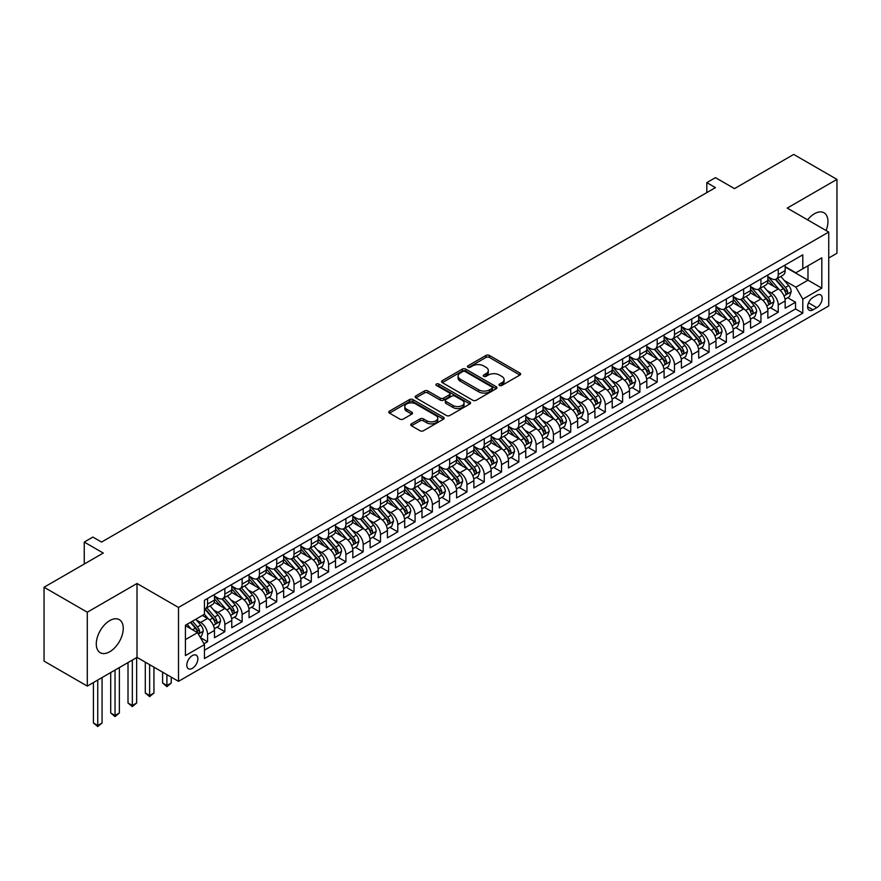 <?xml version="1.0" encoding="UTF-8"?>
<svg xmlns="http://www.w3.org/2000/svg" width="881" height="881" viewBox="0 0 881 881"><rect width="100%" height="100%" fill="white"/><g stroke="black" fill="none" stroke-linecap="round" stroke-linejoin="round"><path stroke-width="1.32" d="M499.516 385.438A1.685 0.969 0 0 0 501.895 385.438L519.933 375.031A2.401 1.388 0 0 0 520.638 374.051A2.401 1.388 0 0 0 519.933 373.07L489.373 355.428A2.401 1.388 0 0 0 485.982 355.428L467.943 365.835A1.685 0.969 0 0 0 467.459 366.529A1.685 0.969 0 0 0 467.943 367.212A1.685 0.969 0 0 0 470.322 367.212L472.656 365.868A7.687 4.438 0 0 1 483.526 365.868L486.07 367.333A7.687 4.438 0 0 1 488.316 370.472A7.687 4.438 0 0 1 486.07 373.61L483.735 374.954A1.685 0.969 0 0 0 483.24 375.636A1.685 0.969 0 0 0 483.735 376.33A1.685 0.969 0 0 0 486.114 376.33L488.448 374.976A7.687 4.438 0 0 1 499.307 374.976L501.851 376.451A7.687 4.438 0 0 1 504.108 379.579A7.687 4.438 0 0 1 501.851 382.717L499.516 384.072A1.685 0.969 0 0 0 499.031 384.755A1.685 0.969 0 0 0 499.516 385.438L499.516 384.072M109.762 651.742A19.074 11.013 120 0 0 122.228 634.926A19.074 11.013 120 0 0 119.298 619.64A19.074 11.013 120 0 0 109.762 620.587A19.074 11.013 120 0 0 97.306 637.404A19.074 11.013 120 0 0 100.225 652.689A19.074 11.013 120 0 0 109.762 651.742M826.081 230.525A19.074 11.013 120 0 0 824.01 212.784A19.074 11.013 120 0 0 814.473 213.731A19.074 11.013 120 0 0 807.613 219.854M192.344 668.36A7.83 4.515 120 0 0 197.454 661.466A7.83 4.515 120 0 0 196.254 655.2A7.83 4.515 120 0 0 192.344 655.585A7.83 4.515 120 0 0 187.224 662.479A7.83 4.515 120 0 0 188.424 668.756A7.83 4.515 120 0 0 192.344 668.36M411.46 423.827A2.401 1.388 0 0 0 410.755 424.807A2.401 1.388 0 0 0 411.46 425.787L420.039 430.743A2.401 1.388 0 0 0 423.431 430.743L443.462 419.18A2.401 1.388 0 0 0 444.167 418.2A2.401 1.388 0 0 0 443.462 417.22L412.903 399.578A2.401 1.388 0 0 0 409.511 399.578L389.479 411.141A2.401 1.388 0 0 0 388.774 412.121A2.401 1.388 0 0 0 389.479 413.101L399.831 419.081A2.401 1.388 0 0 0 403.234 419.081L411.801 414.125A2.401 1.388 0 0 0 412.506 413.145A2.401 1.388 0 0 0 411.801 412.165L406.67 409.202A6.42 3.711 0 0 1 404.786 406.582A6.42 3.711 0 0 1 408.751 403.157A6.42 3.711 0 0 1 415.744 403.961L435.864 415.579A6.42 3.711 0 0 1 437.747 418.2A6.42 3.711 0 0 1 433.782 421.625A6.42 3.711 0 0 1 426.778 420.821L423.431 418.882A2.401 1.388 0 0 0 420.039 418.882L411.46 423.827L411.46 425.787L420.039 420.876L420.039 418.882M828.735 258.012L836.95 253.265L836.95 179.383L793.715 154.428L734.49 188.622L715.46 177.643L706.815 182.631L715.46 187.62L101.546 542.068L92.901 537.069L84.257 542.068L84.257 564.027M87.285 612.207L87.285 686.09L137.007 657.38L137.007 583.497L87.285 612.207L44.05 587.242L103.275 553.048L84.257 542.068M137.007 583.497L178.502 607.461L828.735 232.055L828.735 305.938L178.502 681.343L178.502 607.461M836.95 179.383L787.229 208.092L828.735 232.055M472.822 400.26A2.401 1.388 0 0 0 476.225 400.26L496.256 388.697A2.401 1.388 0 0 0 496.95 387.717A2.401 1.388 0 0 0 496.256 386.737L465.697 369.095A2.401 1.388 0 0 0 462.305 369.095L442.273 380.658A2.401 1.388 0 0 0 441.568 381.638A2.401 1.388 0 0 0 442.273 382.618L472.822 400.26M437.086 385.801A1.685 0.969 0 0 1 438.793 386.043L469.826 403.961L449.828 415.502A2.401 1.388 0 0 1 446.436 415.502L415.876 397.86L424.444 392.948L424.444 390.955L415.876 395.899A2.401 1.388 0 0 0 415.171 396.879A2.401 1.388 0 0 0 415.876 397.86L415.876 395.899M424.444 392.948A2.401 1.388 0 0 1 427.847 392.948L427.847 390.955A2.401 1.388 0 0 0 424.444 390.955M427.847 390.955L440.236 398.102A2.401 1.388 0 0 0 443.628 398.102L449.321 394.82A2.401 1.388 0 0 0 450.015 393.84A2.401 1.388 0 0 0 449.321 392.86L436.414 385.415A1.685 0.969 0 0 1 435.919 384.733A1.685 0.969 0 0 1 436.965 383.83A1.685 0.969 0 0 1 438.793 384.039L469.859 401.978A2.401 1.388 0 0 1 470.564 402.958A2.401 1.388 0 0 1 469.859 403.939L469.859 401.978M87.285 686.09L44.05 661.124L44.05 587.242M203.974 643.78L207.564 641.709L200.383 637.558M196.298 619.927L200.637 622.438A9.779 5.649 60 0 1 207.564 634.419L214.479 630.422L214.479 637.712L224.853 631.721L216.979 627.184M213.587 609.949L217.937 612.449A9.779 5.649 60 0 1 224.853 624.431L231.769 620.444L231.769 627.724L242.143 621.733L234.28 617.196M230.888 599.961L235.227 602.472A9.779 5.649 60 0 1 242.143 614.453L249.059 610.456L249.059 617.746L259.443 611.755L251.57 607.207M248.178 589.973L252.517 592.484A9.779 5.649 60 0 1 259.443 604.465L266.359 600.468L266.359 607.758L276.733 601.767L268.859 597.23M265.467 579.995L269.817 582.495A9.779 5.649 60 0 1 276.733 594.477L283.649 590.49L283.649 597.781L294.023 591.79L286.16 587.242M282.768 570.007L287.107 572.518A9.779 5.649 60 0 1 294.023 584.499L300.939 580.502L300.939 587.792L311.323 581.801L303.449 577.253M300.058 560.03L304.397 562.53A9.779 5.649 60 0 1 311.323 574.511L318.239 570.514L318.239 577.804L328.613 571.813L320.739 567.276M317.358 550.041L321.697 552.552A9.779 5.649 60 0 1 328.613 564.534L335.529 560.536L335.529 567.827L345.903 561.836L338.04 557.288M334.648 540.053L338.987 542.564A9.779 5.649 60 0 1 345.903 554.545L352.818 550.548L352.818 557.838L363.203 551.847L355.329 547.31M351.937 530.076L356.276 532.576A9.779 5.649 60 0 1 363.203 544.557L370.119 540.571L370.119 547.85L380.493 541.859L372.619 537.322M369.238 520.087L373.577 522.598A9.779 5.649 60 0 1 380.493 534.58L387.409 530.582L387.409 537.873L397.783 531.882L389.92 527.334M386.528 510.099L390.867 512.61A9.779 5.649 60 0 1 397.783 524.591L404.698 520.594L404.698 527.884L415.083 521.893L407.209 517.356M403.817 500.122L408.156 502.622A9.779 5.649 60 0 1 415.083 514.603L421.999 510.617L421.999 517.907L432.373 511.916L424.499 507.368M421.118 490.133L425.457 492.644A9.779 5.649 60 0 1 432.373 504.626L439.289 500.628L439.289 507.919L449.662 501.928L441.799 497.38M438.408 480.156L442.747 482.656A9.779 5.649 60 0 1 449.662 494.637L456.578 490.64L456.578 497.93L466.963 491.939L459.089 487.402M455.697 470.168L460.036 472.679A9.779 5.649 60 0 1 466.963 484.649L473.879 480.663L473.879 487.953L484.253 481.962L476.379 477.414M472.998 460.179L477.337 462.69A9.779 5.649 60 0 1 484.253 474.672L491.169 470.674L491.169 477.965L501.542 471.974L493.679 467.437M490.288 450.202L494.626 452.702A9.779 5.649 60 0 1 501.542 464.683L508.458 460.697L508.458 467.976L518.843 461.985L510.969 457.448M507.577 440.214L511.916 442.725A9.779 5.649 60 0 1 518.843 454.706L525.759 450.709L525.759 457.999L536.133 452.008L528.259 447.46M524.878 430.225L529.217 432.736A9.779 5.649 60 0 1 536.133 444.718L543.048 440.72L543.048 448.011L553.422 442.02L545.559 437.483M542.167 420.248L546.506 422.748A9.779 5.649 60 0 1 553.422 434.729L560.338 430.743L560.338 438.033L570.723 432.042L562.849 427.494M559.457 410.26L563.807 412.771A9.779 5.649 60 0 1 570.723 424.752L577.639 420.755L577.639 428.045L588.012 422.054L580.139 417.506M576.758 400.282L581.097 402.782A9.779 5.649 60 0 1 588.012 414.764L594.928 410.766L594.928 418.057L605.302 412.066L597.439 407.529M594.047 390.294L598.386 392.805A9.779 5.649 60 0 1 605.302 404.775L612.218 400.789L612.218 408.079L622.603 402.088L614.729 397.54M611.337 380.306L615.687 382.817A9.779 5.649 60 0 1 622.603 394.798L629.519 390.801L629.519 398.091L639.892 392.1L632.018 387.563M628.638 370.328L632.976 372.828A9.779 5.649 60 0 1 639.892 384.81L646.808 380.823L646.808 388.103L657.182 382.112L649.319 377.575M645.927 360.34L650.266 362.851A9.779 5.649 60 0 1 657.182 374.832L664.098 370.835L664.098 378.125L674.483 372.134L666.609 367.586M663.217 350.352L667.567 352.863A9.779 5.649 60 0 1 674.483 364.844L681.398 360.847L681.398 368.137L691.772 362.146L683.909 357.609M680.517 340.374L684.856 342.874A9.779 5.649 60 0 1 691.772 354.856L698.688 350.869L698.688 358.16L709.062 352.169L701.199 347.621M697.807 330.386L702.146 332.897A9.779 5.649 60 0 1 709.062 344.878L715.978 340.881L715.978 348.171L726.362 342.18L718.489 337.632M715.097 320.409L719.447 322.909A9.779 5.649 60 0 1 726.362 334.89L733.278 330.893L733.278 338.183L743.652 332.192L735.789 327.655M732.397 310.42L736.736 312.931A9.779 5.649 60 0 1 743.652 324.902L750.568 320.915L750.568 328.206L760.942 322.215L753.079 317.667M749.687 300.432L754.026 302.943A9.779 5.649 60 0 1 760.942 314.924L767.858 310.927L767.858 318.217L778.242 312.226L778.242 304.936A9.779 5.649 -120 0 0 771.327 292.955L766.977 290.455M770.368 307.689L778.242 312.226M214.479 630.422A9.779 5.649 -120 0 0 207.564 618.44L202.366 615.445M231.769 620.444A9.779 5.649 -120 0 0 224.853 608.463L214.16 602.285M249.059 610.456A9.779 5.649 -120 0 0 242.143 598.474L231.45 592.296M266.359 600.468A9.779 5.649 -120 0 0 259.443 588.486L248.739 582.319M283.649 590.49A9.779 5.649 -120 0 0 276.733 578.509L266.04 572.331M300.939 580.502A9.779 5.649 -120 0 0 294.023 568.52L283.33 562.342M318.239 570.514A9.779 5.649 -120 0 0 311.323 558.543L300.619 552.365M335.529 560.536A9.779 5.649 -120 0 0 328.613 548.555L317.92 542.377M352.818 550.548A9.779 5.649 -120 0 0 345.903 538.566L335.209 532.399M370.119 540.571A9.779 5.649 -120 0 0 363.203 528.589L352.499 522.411M387.409 530.582A9.779 5.649 -120 0 0 380.493 518.601L369.8 512.423M404.698 520.594A9.779 5.649 -120 0 0 397.783 508.612L387.089 502.445M421.999 510.617A9.779 5.649 -120 0 0 415.083 498.635L404.379 492.457M439.289 500.628A9.779 5.649 -120 0 0 432.373 488.647L421.68 482.469M456.578 490.64A9.779 5.649 -120 0 0 449.662 478.669L438.969 472.491M473.879 480.663A9.779 5.649 -120 0 0 466.963 468.681L456.259 462.503M491.169 470.674A9.779 5.649 -120 0 0 484.253 458.693L473.56 452.526M508.458 460.697A9.779 5.649 -120 0 0 501.542 448.715L490.849 442.537M525.759 450.709A9.779 5.649 -120 0 0 518.843 438.727L508.139 432.549M543.048 440.72A9.779 5.649 -120 0 0 536.133 428.739L525.439 422.572M560.338 430.743A9.779 5.649 -120 0 0 553.422 418.761L542.729 412.583M577.639 420.755A9.779 5.649 -120 0 0 570.723 408.773L560.03 402.595M594.928 410.766A9.779 5.649 -120 0 0 588.012 398.785L577.319 392.618M612.218 400.789A9.779 5.649 -120 0 0 605.302 388.807L594.609 382.629M629.519 390.801A9.779 5.649 -120 0 0 622.603 378.819L611.91 372.652M646.808 380.823A9.779 5.649 -120 0 0 639.892 368.842L629.199 362.664M664.098 370.835A9.779 5.649 -120 0 0 657.182 358.853L646.489 352.675M681.398 360.847A9.779 5.649 -120 0 0 674.483 348.865L663.789 342.698M698.688 350.869A9.779 5.649 -120 0 0 691.772 338.888L681.079 332.71M715.978 340.881A9.779 5.649 -120 0 0 709.062 328.899L698.369 322.721M733.278 330.893A9.779 5.649 -120 0 0 726.362 318.911L715.669 312.744M750.568 320.915A9.779 5.649 -120 0 0 743.652 308.934L732.959 302.756M767.858 310.927A9.779 5.649 -120 0 0 760.942 298.945L750.249 292.778M816.808 295.256L812.998 297.448A7.577 4.372 120 0 0 808.042 304.132A7.577 4.372 120 0 0 809.21 310.211A7.577 4.372 120 0 0 812.998 309.826L816.808 307.634A7.577 4.372 120 0 0 821.753 300.95A7.577 4.372 120 0 0 820.596 294.882A7.577 4.372 120 0 0 816.808 295.256M185.428 639.606L197.531 632.624L204.447 644.606L204.447 658.581L802.8 313.129L802.8 299.144L795.873 287.162L784.277 280.466M204.447 644.606L185.428 655.585L185.428 625.235L204.447 614.244L204.447 600.269L802.8 254.818L802.8 268.793L821.819 257.814L821.819 288.164L802.8 299.144M214.479 596.074L217.937 598.078A9.779 5.649 60 0 0 222.827 598.562L229.743 594.565A9.779 5.649 -120 0 0 231.769 590.083L231.769 584.499M231.769 586.096L235.227 588.09A9.779 5.649 60 0 0 240.117 588.574L247.032 584.577A9.779 5.649 -120 0 0 249.059 580.105L249.059 574.511M249.059 576.108L252.517 578.101A9.779 5.649 60 0 0 257.417 578.586L264.333 574.599A9.779 5.649 -120 0 0 266.359 570.117L266.359 564.523M266.359 566.131L269.817 568.124A9.779 5.649 60 0 0 274.707 568.608L281.623 564.611A9.779 5.649 -120 0 0 283.649 560.14L283.649 554.545M283.649 556.142L287.107 558.136A9.779 5.649 60 0 0 291.996 558.62L298.912 554.634A9.779 5.649 -120 0 0 300.939 550.151L300.939 544.557M300.939 546.154L304.397 548.158A9.779 5.649 60 0 0 309.297 548.643L316.213 544.645A9.779 5.649 -120 0 0 318.239 540.163L318.239 534.58M318.239 536.177L321.697 538.17A9.779 5.649 60 0 0 326.587 538.654L333.503 534.657A9.779 5.649 -120 0 0 335.529 530.186L335.529 524.591M335.529 526.188L338.987 528.182A9.779 5.649 60 0 0 343.876 528.666L350.792 524.68A9.779 5.649 -120 0 0 352.818 520.197L352.818 514.603M352.818 516.2L356.276 518.204A9.779 5.649 60 0 0 361.177 518.689L368.093 514.691A9.779 5.649 -120 0 0 370.119 510.209L370.119 504.626M370.119 506.223L373.577 508.216A9.779 5.649 60 0 0 378.467 508.7L385.382 504.703A9.779 5.649 -120 0 0 387.409 500.232L387.409 494.637M387.409 496.234L390.867 498.228A9.779 5.649 60 0 0 395.756 498.712L402.672 494.726A9.779 5.649 -120 0 0 404.698 490.243L404.698 484.649M404.698 486.257L408.156 488.25A9.779 5.649 60 0 0 413.057 488.735L419.973 484.737A9.779 5.649 -120 0 0 421.999 480.266L421.999 474.672M421.999 476.269L425.457 478.262A9.779 5.649 60 0 0 430.346 478.746L437.262 474.76A9.779 5.649 -120 0 0 439.289 470.278L439.289 464.683M439.289 466.28L442.747 468.285A9.779 5.649 60 0 0 447.636 468.769L454.552 464.772A9.779 5.649 -120 0 0 456.578 460.289L456.578 454.706M456.578 456.303L460.036 458.296A9.779 5.649 60 0 0 464.937 458.781L471.853 454.783A9.779 5.649 -120 0 0 473.879 450.312L473.879 444.718M473.879 446.315L477.337 448.308A9.779 5.649 60 0 0 482.226 448.792L489.142 444.806A9.779 5.649 -120 0 0 491.169 440.324L491.169 434.729M491.169 436.326L494.626 438.331A9.779 5.649 60 0 0 499.516 438.815L506.432 434.818A9.779 5.649 -120 0 0 508.458 430.335L508.458 424.752M508.458 426.349L511.916 428.342A9.779 5.649 60 0 0 516.817 428.827L523.732 424.829A9.779 5.649 -120 0 0 525.759 420.358L525.759 414.764M525.759 416.361L529.217 418.354A9.779 5.649 60 0 0 534.106 418.838L541.022 414.852A9.779 5.649 -120 0 0 543.048 410.37L543.048 404.775M543.048 406.383L546.506 408.377A9.779 5.649 60 0 0 551.396 408.861L558.312 404.864A9.779 5.649 -120 0 0 560.338 400.392L560.338 394.798M560.338 396.395L563.807 398.388A9.779 5.649 60 0 0 568.697 398.873L575.612 394.886A9.779 5.649 -120 0 0 577.639 390.404L577.639 384.81M577.639 386.407L581.097 388.411A9.779 5.649 60 0 0 585.986 388.895L592.902 384.898A9.779 5.649 -120 0 0 594.928 380.416L594.928 374.832M594.928 376.429L598.386 378.423A9.779 5.649 60 0 0 603.276 378.907L610.192 374.91A9.779 5.649 -120 0 0 612.218 370.438L612.218 364.844M612.218 366.441L615.687 368.434A9.779 5.649 60 0 0 620.576 368.919L627.492 364.932A9.779 5.649 -120 0 0 629.519 360.45L629.519 354.856M629.519 356.453L632.976 358.457A9.779 5.649 60 0 0 637.866 358.941L644.782 354.944A9.779 5.649 -120 0 0 646.808 350.462L646.808 344.878M646.808 346.475L650.266 348.469A9.779 5.649 60 0 0 655.156 348.953L662.072 344.956A9.779 5.649 -120 0 0 664.098 340.484L664.098 334.89M664.098 336.487L667.567 338.48A9.779 5.649 60 0 0 672.456 338.965L679.372 334.978A9.779 5.649 -120 0 0 681.398 330.496L681.398 324.902M681.398 326.51L684.856 328.503A9.779 5.649 60 0 0 689.746 328.987L696.662 324.99A9.779 5.649 -120 0 0 698.688 320.519L698.688 314.924M698.688 316.521L702.146 318.515A9.779 5.649 60 0 0 707.036 318.999L713.962 315.013A9.779 5.649 -120 0 0 715.978 310.53L715.978 304.936M715.978 306.533L719.447 308.537A9.779 5.649 60 0 0 724.336 309.022L731.252 305.024A9.779 5.649 -120 0 0 733.278 300.542L733.278 294.959M733.278 296.556L736.736 298.549A9.779 5.649 60 0 0 741.626 299.033L748.542 295.036A9.779 5.649 -120 0 0 750.568 290.565L750.568 284.97M750.568 286.567L754.026 288.561A9.779 5.649 60 0 0 758.915 289.045L765.842 285.059A9.779 5.649 -120 0 0 767.858 280.576L767.858 274.982M204.447 650.189L795.532 308.934L795.532 302.238L785.158 308.229L785.158 300.95A9.779 5.649 -120 0 0 778.242 288.968L767.549 282.79M767.858 276.579L771.327 278.583A9.779 5.649 -120 0 0 776.216 279.068A9.779 5.649 -120 0 0 778.242 274.586L778.242 268.991M776.216 279.068L783.132 275.07A9.779 5.649 -120 0 0 785.158 270.588L785.158 265.005M207.564 598.474L207.564 604.069A9.779 5.649 60 0 1 205.537 608.54A9.779 5.649 60 0 1 204.447 608.936M205.537 608.54L212.453 604.553A9.779 5.649 -120 0 0 214.479 600.071L214.479 594.477M224.853 588.486L224.853 594.08A9.779 5.649 60 0 1 222.827 598.562M242.143 578.509L242.143 584.092A9.779 5.649 60 0 1 240.117 588.574M259.443 568.52L259.443 574.115A9.779 5.649 60 0 1 257.417 578.586M276.733 558.532L276.733 564.126A9.779 5.649 60 0 1 274.707 568.608M294.023 548.555L294.023 554.149A9.779 5.649 60 0 1 291.996 558.62M311.323 538.566L311.323 544.161A9.779 5.649 60 0 1 309.297 548.643M328.613 528.589L328.613 534.172A9.779 5.649 60 0 1 326.587 538.654M345.903 518.601L345.903 524.195A9.779 5.649 60 0 1 343.876 528.666M363.203 508.612L363.203 514.207A9.779 5.649 60 0 1 361.177 518.689M380.493 498.635L380.493 504.218A9.779 5.649 60 0 1 378.467 508.7M397.783 488.647L397.783 494.241A9.779 5.649 60 0 1 395.756 498.712M415.083 478.658L415.083 484.253A9.779 5.649 60 0 1 413.057 488.735M432.373 468.681L432.373 474.275A9.779 5.649 60 0 1 430.346 478.746M449.662 458.693L449.662 464.287A9.779 5.649 60 0 1 447.636 468.769M466.963 448.715L466.963 454.299A9.779 5.649 60 0 1 464.937 458.781M484.253 438.727L484.253 444.321A9.779 5.649 60 0 1 482.226 448.792M501.542 428.739L501.542 434.333A9.779 5.649 60 0 1 499.516 438.815M518.843 418.761L518.843 424.345A9.779 5.649 60 0 1 516.817 428.827M536.133 408.773L536.133 414.367A9.779 5.649 60 0 1 534.106 418.838M553.422 398.785L553.422 404.379A9.779 5.649 60 0 1 551.396 408.861M570.723 388.807L570.723 394.402A9.779 5.649 60 0 1 568.697 398.873M588.012 378.819L588.012 384.413A9.779 5.649 60 0 1 585.986 388.895M605.302 368.842L605.302 374.425A9.779 5.649 60 0 1 603.276 378.907M622.603 358.853L622.603 364.448A9.779 5.649 60 0 1 620.576 368.919M639.892 348.865L639.892 354.459A9.779 5.649 60 0 1 637.866 358.941M657.182 338.888L657.182 344.471A9.779 5.649 60 0 1 655.156 348.953M674.483 328.899L674.483 334.494A9.779 5.649 60 0 1 672.456 338.965M691.772 318.911L691.772 324.505A9.779 5.649 60 0 1 689.746 328.987M709.062 308.934L709.062 314.528A9.779 5.649 60 0 1 707.036 318.999M726.362 298.945L726.362 304.54A9.779 5.649 60 0 1 724.336 309.022M743.652 288.968L743.652 294.551A9.779 5.649 60 0 1 741.626 299.033M760.942 278.98L760.942 284.574A9.779 5.649 60 0 1 758.915 289.045M760.942 314.924L760.942 322.215M743.652 324.902L743.652 332.192M726.362 334.89L726.362 342.18M709.062 344.878L709.062 352.169M691.772 354.856L691.772 362.146M674.483 364.844L674.483 372.134M657.182 374.832L657.182 382.112M639.892 384.81L639.892 392.1M622.603 394.798L622.603 402.088M605.302 404.775L605.302 412.066M588.012 414.764L588.012 422.054M570.723 424.752L570.723 432.042M553.422 434.729L553.422 442.02M536.133 444.718L536.133 452.008M518.843 454.706L518.843 461.985M501.542 464.683L501.542 471.974M484.253 474.672L484.253 481.962M466.963 484.649L466.963 491.939M449.662 494.637L449.662 501.928M432.373 504.626L432.373 511.916M415.083 514.603L415.083 521.893M397.783 524.591L397.783 531.882M380.493 534.58L380.493 541.859M363.203 544.557L363.203 551.847M345.903 554.545L345.903 561.836M328.613 564.534L328.613 571.813M311.323 574.511L311.323 581.801M294.023 584.499L294.023 591.79M276.733 594.477L276.733 601.767M259.443 604.465L259.443 611.755M242.143 614.453L242.143 621.733M224.853 624.431L224.853 631.721M207.564 634.419L207.564 641.709M197.531 632.624L185.428 625.631M795.873 287.162L807.987 280.18L807.987 265.798L821.819 257.814M785.158 266.998L821.819 288.164M785.158 266.602L795.873 272.791L802.8 268.793M137.007 657.38L178.502 681.343M706.815 182.631L706.815 192.62M787.669 297.701L795.532 302.238M795.532 308.934L802.8 313.129M500.188 385.68L501.851 384.722A7.687 4.438 0 0 0 504.108 381.583L504.108 379.579M488.316 370.472L488.316 372.465A7.687 4.438 0 0 1 486.07 375.603L484.407 376.561M519.9 375.042L489.373 357.422A2.401 1.388 0 0 0 485.982 357.422L468.615 367.443M496.223 388.719L465.697 371.099A2.401 1.388 0 0 0 462.305 371.099L442.306 382.64M492.005 388.4A1.685 0.969 0 0 0 492.501 387.717A1.685 0.969 0 0 0 492.005 387.034L465.19 371.551A1.685 0.969 0 0 0 462.811 371.551L460.356 372.971A7.687 4.438 0 0 0 458.098 376.11A7.687 4.438 0 0 0 460.356 379.237L478.68 389.82A7.687 4.438 0 0 0 489.55 389.82L492.005 388.4L492.005 390.404A1.685 0.969 0 0 0 492.501 389.71L492.501 387.717M458.098 376.11L458.098 378.103A7.687 4.438 0 0 0 460.356 381.242L460.356 379.237M492.005 390.404L489.55 391.825A7.687 4.438 0 0 1 478.68 391.825L460.356 381.242M427.847 392.948L440.236 400.106A2.401 1.388 0 0 0 443.628 400.106L449.321 396.824A2.401 1.388 0 0 0 450.015 395.844L450.015 393.84M453.098 405.535A6.42 3.711 0 0 0 460.091 406.328A6.42 3.711 0 0 0 464.056 402.903A6.42 3.711 0 0 0 462.173 400.282L455.092 396.197A2.401 1.388 0 0 0 451.689 396.197L446.006 399.478A2.401 1.388 0 0 0 445.301 400.459A2.401 1.388 0 0 0 446.006 401.439L453.098 405.535L453.098 407.529A6.42 3.711 0 0 0 460.091 408.332A6.42 3.711 0 0 0 464.056 404.908L464.056 402.903M445.301 400.459L445.301 402.452A2.401 1.388 0 0 0 446.006 403.432L446.006 401.439M453.098 407.529L446.006 403.432M437.747 418.2L437.747 420.193A6.42 3.711 0 0 1 433.782 423.618A6.42 3.711 0 0 1 426.778 422.814L423.431 420.876A2.401 1.388 0 0 0 420.039 420.876M404.786 406.582L404.786 408.586A6.42 3.711 0 0 0 406.67 411.207L406.67 409.202M411.768 414.147L406.67 411.207M443.429 419.191L412.903 401.571A2.401 1.388 0 0 0 409.511 401.571L389.512 413.123M785.015 299.232L789.475 296.655L791.204 291.655A6.486 3.744 -120 0 0 788.682 285.576L780.786 276.425M779.2 289.596L769.829 278.748A18.71 10.803 -120 0 0 767.858 276.689M774.058 286.556L768.816 280.488A15.528 8.964 -120 0 0 767.858 279.442M775.335 279.42L783.319 288.671A6.486 3.744 60 0 1 785.632 293.131C786.612 294.441 787.295 294.034 787.713 291.93A6.486 3.744 -120 0 0 785.4 287.47L777.494 278.319M775.798 279.266L784.387 289.21A3.304 1.905 60 0 1 785.224 290.499L787.713 291.93M785.632 293.131L786.105 293.902M767.714 309.22L772.185 306.632L773.914 301.643A6.486 3.744 -120 0 0 771.393 295.553L763.486 286.413M761.911 299.584L752.539 288.726A18.71 10.803 -120 0 0 750.568 286.677M756.768 296.534L751.526 290.466A15.528 8.964 -120 0 0 750.568 289.42M758.034 289.397L766.03 298.648A6.486 3.744 60 0 1 768.342 303.119C769.311 304.419 770.005 304.022 770.412 301.919A6.486 3.744 -120 0 0 768.111 297.459L760.204 288.307M758.508 289.254L767.098 299.188A3.304 1.905 60 0 1 767.924 300.487L770.412 301.919M768.342 303.119L768.816 303.89M750.425 319.197L754.896 316.62L756.625 311.632A6.486 3.744 -120 0 0 754.103 305.542L746.196 296.39M744.61 309.561L735.239 298.714A18.71 10.803 -120 0 0 733.278 296.655M739.478 306.522L734.236 300.454A15.528 8.964 -120 0 0 733.278 299.408M740.745 299.386L748.74 308.636A6.486 3.744 60 0 1 751.053 313.107C752.022 314.407 752.715 314.01 753.123 311.907A6.486 3.744 -120 0 0 750.81 307.436L742.914 298.296M741.218 299.232L749.797 309.176A3.304 1.905 60 0 1 750.634 310.464L753.123 311.907M751.053 313.107L751.515 313.867M733.135 329.186L737.595 326.609L739.324 321.609A6.486 3.744 -120 0 0 736.802 315.53L728.906 306.379M727.321 319.55L717.949 308.702A18.71 10.803 -120 0 0 715.978 306.643M722.178 316.499L716.936 310.431A15.528 8.964 -120 0 0 715.978 309.396M723.455 309.363L731.439 318.625A6.486 3.744 60 0 1 733.752 323.085C734.732 324.384 735.415 323.988 735.833 321.884A6.486 3.744 -120 0 0 733.521 317.424L725.614 308.273M723.918 309.22L732.507 319.164A3.304 1.905 60 0 1 733.344 320.453L735.833 321.884M733.752 323.085L734.225 323.856M715.835 339.174L720.306 336.586L722.035 331.597A6.486 3.744 -120 0 0 719.513 325.507L711.606 316.367M710.031 329.538L700.659 318.68A18.71 10.803 -120 0 0 698.688 316.631M704.888 326.488L699.646 320.42A15.528 8.964 -120 0 0 698.688 319.374M706.155 319.351L714.15 328.602A6.486 3.744 60 0 1 716.462 333.073C717.431 334.373 718.125 333.976 718.533 331.873A6.486 3.744 -120 0 0 716.22 327.413L708.324 318.261M706.628 319.197L715.218 329.142A3.304 1.905 60 0 1 716.044 330.441L718.533 331.873M716.462 333.073L716.936 333.844M698.545 349.151L703.016 346.574L704.745 341.575A6.486 3.744 -120 0 0 702.223 335.496L694.316 326.344M692.73 339.515L683.359 328.668A18.71 10.803 -120 0 0 681.398 326.609M687.598 336.476L682.357 330.408A15.528 8.964 -120 0 0 681.398 329.362M688.865 329.34L696.86 338.59A6.486 3.744 60 0 1 699.173 343.05C700.142 344.361 700.836 343.953 701.243 341.861A6.486 3.744 -120 0 0 698.93 337.39L691.034 328.239M689.338 329.186L697.917 339.13A3.304 1.905 60 0 1 698.754 340.418L701.243 341.861M699.173 343.05L699.635 343.821M681.255 359.14L685.715 356.552L687.444 351.563A6.486 3.744 -120 0 0 684.922 345.484L677.026 336.333M675.441 349.504L666.069 338.656A18.71 10.803 -120 0 0 664.098 336.597M670.298 346.453L665.056 340.385A15.528 8.964 -120 0 0 664.098 339.35M671.575 339.317L679.559 348.579A6.486 3.744 60 0 1 681.872 353.039C682.852 354.338 683.535 353.942 683.953 351.838A6.486 3.744 -120 0 0 681.641 347.378L673.734 338.227M672.038 339.174L680.628 349.107A3.304 1.905 60 0 1 681.465 350.407L683.953 351.838M681.872 353.039L682.346 353.81M663.955 369.117L668.426 366.54L670.155 361.551A6.486 3.744 -120 0 0 667.633 355.461L659.726 346.31M658.151 359.481L648.779 348.634A18.71 10.803 -120 0 0 646.808 346.574M653.008 356.442L647.766 350.374A15.528 8.964 -120 0 0 646.808 349.328M654.275 349.305L662.27 358.556A6.486 3.744 60 0 1 664.582 363.027C665.551 364.327 666.245 363.93 666.653 361.827A6.486 3.744 -120 0 0 664.34 357.356L656.444 348.215M654.748 349.151L663.338 359.096A3.304 1.905 60 0 1 664.164 360.384L666.653 361.827M664.582 363.027L665.056 363.787M646.665 379.105L651.136 376.528L652.865 371.529A6.486 3.744 -120 0 0 650.343 365.45L642.436 356.298M640.85 369.469L631.479 358.622A18.71 10.803 -120 0 0 629.519 356.563M635.719 366.43L630.477 360.362A15.528 8.964 -120 0 0 629.519 359.316M636.985 359.294L644.98 368.544A6.486 3.744 60 0 1 647.293 373.004C648.262 374.315 648.956 373.907 649.363 371.804A6.486 3.744 -120 0 0 647.05 367.344L639.154 358.193M637.459 359.14L646.037 369.084A3.304 1.905 60 0 1 646.874 370.372L649.363 371.804M647.293 373.004L647.755 373.775M629.375 389.094L633.835 386.506L635.564 381.517A6.486 3.744 -120 0 0 633.043 375.427L625.147 366.287M623.561 379.458L614.189 368.599A18.71 10.803 -120 0 0 612.218 366.551M618.418 376.407L613.176 370.339A15.528 8.964 -120 0 0 612.218 369.293M619.695 369.271L627.679 378.522A6.486 3.744 60 0 1 629.992 382.993C630.972 384.292 631.655 383.896 632.073 381.792A6.486 3.744 -120 0 0 629.761 377.332L621.854 368.181M620.158 369.128L628.748 379.061A3.304 1.905 60 0 1 629.585 380.361L632.073 381.792M629.992 382.993L630.466 383.764M612.075 399.071L616.546 396.494L618.275 391.505A6.486 3.744 -120 0 0 615.753 385.415L607.846 376.264M606.271 389.435L596.9 378.588A18.71 10.803 -120 0 0 594.928 376.528M601.128 386.396L595.886 380.328A15.528 8.964 -120 0 0 594.928 379.282M602.395 379.259L610.39 388.51A6.486 3.744 60 0 1 612.702 392.981C613.672 394.281 614.365 393.884 614.773 391.781A6.486 3.744 -120 0 0 612.46 387.31L604.564 378.169M602.868 379.105L611.458 389.05A3.304 1.905 60 0 1 612.284 390.338L614.773 391.781M612.702 392.981L613.176 393.741M594.785 409.059L599.256 406.482L600.985 401.483A6.486 3.744 -120 0 0 598.452 395.404L590.556 386.252M588.971 399.423L579.599 388.576A18.71 10.803 -120 0 0 577.639 386.517M583.839 396.373L578.597 390.305A15.528 8.964 -120 0 0 577.639 389.27M585.105 389.248L593.1 398.498A6.486 3.744 60 0 1 595.413 402.958C596.382 404.258 597.076 403.861 597.483 401.758A6.486 3.744 -120 0 0 595.171 397.298L587.275 388.147M585.579 389.094L594.157 399.038A3.304 1.905 60 0 1 594.994 400.326L597.483 401.758M595.413 402.958L595.875 403.729M577.495 419.048L581.956 416.46L583.685 411.471A6.486 3.744 -120 0 0 581.163 405.381L573.267 396.241M571.681 409.412L562.309 398.553A18.71 10.803 -120 0 0 560.338 396.505M566.538 406.361L561.296 400.293A15.528 8.964 -120 0 0 560.338 399.247M567.816 399.225L575.8 408.476A6.486 3.744 60 0 1 578.112 412.947C579.092 414.246 579.775 413.85 580.194 411.746A6.486 3.744 -120 0 0 577.881 407.286L569.974 398.135M568.278 399.071L576.868 409.015A3.304 1.905 60 0 1 577.705 410.315L580.194 411.746M578.112 412.947L578.586 413.718M560.195 429.025L564.666 426.448L566.395 421.459A6.486 3.744 -120 0 0 563.873 415.369L555.966 406.218M554.391 419.389L545.02 408.542A18.71 10.803 -120 0 0 543.048 406.482M549.248 416.35L544.006 410.282A15.528 8.964 -120 0 0 543.048 409.236M550.515 409.213L558.51 418.464A6.486 3.744 60 0 1 560.823 422.924C561.792 424.235 562.485 423.827 562.893 421.735A6.486 3.744 -120 0 0 560.58 417.264L552.684 408.112M550.988 409.059L559.578 419.004A3.304 1.905 60 0 1 560.404 420.292L562.893 421.735M560.823 422.924L561.296 423.695M542.905 439.013L547.376 436.425L549.105 431.437A6.486 3.744 -120 0 0 546.572 425.358L538.676 416.206M537.091 429.377L527.719 418.53A18.71 10.803 -120 0 0 525.759 416.471M531.959 426.327L526.717 420.259A15.528 8.964 -120 0 0 525.759 419.224M533.225 419.191L541.22 428.452A6.486 3.744 60 0 1 543.533 432.912C544.502 434.212 545.196 433.815 545.603 431.712A6.486 3.744 -120 0 0 543.291 427.252L535.395 418.101M533.699 419.048L542.278 428.981A3.304 1.905 60 0 1 543.114 430.28L545.603 431.712M543.533 432.912L543.995 433.683M525.616 448.991L530.076 446.414L531.805 441.425A6.486 3.744 -120 0 0 529.283 435.335L521.387 426.184M519.801 439.355L510.429 428.507A18.71 10.803 -120 0 0 508.458 426.448M514.658 436.315L509.416 430.247A15.528 8.964 -120 0 0 508.458 429.201M515.936 429.179L523.92 438.43A6.486 3.744 60 0 1 526.232 442.901C527.212 444.2 527.895 443.804 528.314 441.7A6.486 3.744 -120 0 0 526.001 437.229L518.094 428.089M516.398 429.025L524.988 438.969A3.304 1.905 60 0 1 525.825 440.258L528.314 441.7M526.232 442.901L526.706 443.661M508.315 458.979L512.786 456.402L514.515 451.402A6.486 3.744 -120 0 0 511.993 445.323L504.086 436.172M502.511 449.343L493.14 438.496A18.71 10.803 -120 0 0 491.169 436.436M497.369 446.304L492.127 440.236A15.528 8.964 -120 0 0 491.169 439.19M498.635 439.167L506.63 448.418A6.486 3.744 60 0 1 508.943 452.878C509.912 454.189 510.606 453.781 511.013 451.678A6.486 3.744 -120 0 0 508.7 447.218L500.804 438.066M499.109 439.013L507.698 448.958A3.304 1.905 60 0 1 508.524 450.246L511.013 451.678M508.943 452.878L509.416 453.649M491.025 468.967L495.496 466.379L497.225 461.391A6.486 3.744 -120 0 0 494.693 455.301L486.797 446.16M485.211 459.331L475.839 448.484A18.71 10.803 -120 0 0 473.879 446.425M480.079 456.281L474.837 450.213A15.528 8.964 -120 0 0 473.879 449.167M481.345 449.145L489.34 458.395A6.486 3.744 60 0 1 491.642 462.866C492.622 464.166 493.316 463.769 493.723 461.666A6.486 3.744 -120 0 0 491.411 457.206L483.515 448.055M481.819 449.002L490.398 458.935A3.304 1.905 60 0 1 491.235 460.234L493.723 461.666M491.642 462.866L492.116 463.637M473.736 478.945L478.196 476.368L479.925 471.379A6.486 3.744 -120 0 0 477.403 465.289L469.507 456.138M467.921 469.309L458.549 458.461A18.71 10.803 -120 0 0 456.578 456.402M462.778 466.269L457.536 460.201A15.528 8.964 -120 0 0 456.578 459.155M464.056 459.133L472.04 468.384A6.486 3.744 60 0 1 474.352 472.855C475.333 474.154 476.015 473.758 476.434 471.654A6.486 3.744 -120 0 0 474.121 467.183L466.214 458.043M464.518 458.979L473.108 468.923A3.304 1.905 60 0 1 473.945 470.212L476.434 471.654M474.352 472.855L474.826 473.615M456.435 488.933L460.906 486.356L462.635 481.356A6.486 3.744 -120 0 0 460.113 475.277L452.206 466.126M450.632 479.297L441.26 468.45A18.71 10.803 -120 0 0 439.289 466.39M445.489 476.247L440.247 470.179A15.528 8.964 -120 0 0 439.289 469.144M446.755 469.121L454.75 478.372A6.486 3.744 60 0 1 457.063 482.832C458.032 484.132 458.726 483.735 459.133 481.632A6.486 3.744 -120 0 0 456.821 477.172L448.925 468.02M447.229 468.967L455.818 478.912A3.304 1.905 60 0 1 456.644 480.2L459.133 481.632M457.063 482.832L457.536 483.603M439.145 498.921L443.617 496.333L445.346 491.345A6.486 3.744 -120 0 0 442.813 485.255L434.917 476.114M433.331 489.285L423.959 478.427A18.71 10.803 -120 0 0 421.999 476.379M428.199 486.235L422.957 480.167A15.528 8.964 -120 0 0 421.999 479.121M429.465 479.099L437.461 488.349A6.486 3.744 60 0 1 439.762 492.82C440.742 494.12 441.436 493.723 441.844 491.62A6.486 3.744 -120 0 0 439.531 487.16L431.635 478.009M429.939 478.945L438.518 488.889A3.304 1.905 60 0 1 439.355 490.188L441.844 491.62M439.762 492.82L440.236 493.591M421.856 508.899L426.316 506.322L428.045 501.333A6.486 3.744 -120 0 0 425.523 495.243L417.627 486.092M416.041 499.263L406.67 488.415A18.71 10.803 -120 0 0 404.698 486.356M410.898 496.223L405.656 490.155A15.528 8.964 -120 0 0 404.698 489.109M412.176 489.087L420.16 498.338A6.486 3.744 60 0 1 422.473 502.798C423.453 504.108 424.135 503.701 424.554 501.608A6.486 3.744 -120 0 0 422.241 497.137L414.334 487.997M412.638 488.933L421.228 498.877A3.304 1.905 60 0 1 422.065 500.166L424.554 501.608M422.473 502.798L422.946 503.569M404.555 518.887L409.026 516.31L410.755 511.31A6.486 3.744 -120 0 0 408.233 505.231L400.326 496.08M398.752 509.251L389.38 498.404A18.71 10.803 -120 0 0 387.409 496.344M393.609 506.201L388.367 500.133A15.528 8.964 -120 0 0 387.409 499.098M394.875 499.064L402.87 508.326A6.486 3.744 60 0 1 405.183 512.786C406.152 514.086 406.846 513.689 407.253 511.586A6.486 3.744 -120 0 0 404.941 507.126L397.045 497.974M395.349 498.921L403.939 508.866A3.304 1.905 60 0 1 404.764 510.154L407.253 511.586M405.183 512.786L405.656 513.557M387.266 528.864L391.737 526.287L393.466 521.299A6.486 3.744 -120 0 0 390.933 515.209L383.037 506.057M381.451 519.228L372.079 508.381A18.71 10.803 -120 0 0 370.119 506.322M376.319 516.189L371.077 510.121A15.528 8.964 -120 0 0 370.119 509.075M377.586 509.053L385.581 518.303A6.486 3.744 60 0 1 387.882 522.774C388.862 524.074 389.556 523.677 389.964 521.574A6.486 3.744 -120 0 0 387.651 517.103L379.755 507.963M378.059 508.899L386.638 518.843A3.304 1.905 60 0 1 387.475 520.131L389.964 521.574M387.882 522.774L388.356 523.534M369.976 538.853L374.436 536.276L376.165 531.276A6.486 3.744 -120 0 0 373.643 525.197L365.747 516.046M364.161 529.217L354.79 518.369A18.71 10.803 -120 0 0 352.818 516.31M359.019 526.177L353.777 520.109A15.528 8.964 -120 0 0 352.818 519.063M360.296 519.041L368.28 528.292A6.486 3.744 60 0 1 370.593 532.752C371.573 534.062 372.256 533.655 372.674 531.551A6.486 3.744 -120 0 0 370.361 527.091L362.454 517.94M360.758 518.887L369.348 528.831A3.304 1.905 60 0 1 370.185 530.12L372.674 531.551M370.593 532.752L371.066 533.523M352.675 548.841L357.146 546.253L358.875 541.264A6.486 3.744 -120 0 0 356.353 535.174L348.447 526.034M346.872 539.205L337.5 528.358A18.71 10.803 -120 0 0 335.529 526.298M341.729 536.155L336.487 530.087A15.528 8.964 -120 0 0 335.529 529.04M342.995 529.018L350.99 538.28A6.486 3.744 60 0 1 353.303 542.74C354.272 544.04 354.966 543.643 355.373 541.54A6.486 3.744 -120 0 0 353.061 537.08L345.165 527.928M343.469 528.875L352.059 538.809A3.304 1.905 60 0 1 352.885 540.108L355.373 541.54M353.303 542.74L353.777 543.511M335.386 558.818L339.857 556.241L341.586 551.253A6.486 3.744 -120 0 0 339.053 545.163L331.157 536.011M329.571 549.182L320.199 538.335A18.71 10.803 -120 0 0 318.239 536.276M324.439 546.143L319.197 540.075A15.528 8.964 -120 0 0 318.239 539.029M325.706 539.007L333.701 548.257A6.486 3.744 60 0 1 336.002 552.728C336.983 554.028 337.676 553.631 338.084 551.528A6.486 3.744 -120 0 0 335.771 547.057L327.875 537.917M326.179 538.853L334.758 548.797A3.304 1.905 60 0 1 335.595 550.085L338.084 551.528M336.002 552.728L336.476 553.488M318.096 568.807L322.556 566.23L324.285 561.23A6.486 3.744 -120 0 0 321.763 555.151L313.867 546M312.281 559.171L302.91 548.323A18.71 10.803 -120 0 0 300.939 546.264M307.139 556.12L301.897 550.052A15.528 8.964 -120 0 0 300.939 549.017M308.416 548.995L316.4 558.246A6.486 3.744 60 0 1 318.713 562.706C319.693 564.016 320.376 563.609 320.794 561.505A6.486 3.744 -120 0 0 318.481 557.045L310.575 547.894M308.879 548.841L317.468 558.785A3.304 1.905 60 0 1 318.305 560.074L320.794 561.505M318.713 562.706L319.186 563.477M300.795 578.795L305.267 576.207L306.995 571.218A6.486 3.744 -120 0 0 304.474 565.128L296.567 555.988M294.992 569.159L285.62 558.301A18.71 10.803 -120 0 0 283.649 556.252M289.849 566.109L284.607 560.041A15.528 8.964 -120 0 0 283.649 558.995M291.115 558.972L299.111 568.223A6.486 3.744 60 0 1 301.423 572.694C302.392 573.994 303.086 573.597 303.493 571.494A6.486 3.744 -120 0 0 301.181 567.034L293.285 557.882M291.589 558.818L300.179 568.763A3.304 1.905 60 0 1 301.005 570.062L303.493 571.494M301.423 572.694L301.897 573.465M283.506 588.772L287.977 586.195L289.706 581.207A6.486 3.744 -120 0 0 287.173 575.117L279.277 565.965M277.691 579.136L268.32 568.289A18.71 10.803 -120 0 0 266.359 566.23M272.559 576.097L267.317 570.029A15.528 8.964 -120 0 0 266.359 568.983M273.826 568.961L281.821 578.211A6.486 3.744 60 0 1 284.123 582.671C285.103 583.982 285.796 583.574 286.204 581.482A6.486 3.744 -120 0 0 283.891 577.011L275.995 567.871M274.299 568.807L282.878 578.751A3.304 1.905 60 0 1 283.715 580.039L286.204 581.482M284.123 582.671L284.596 583.442M266.205 598.761L270.676 596.184L272.405 591.184A6.486 3.744 -120 0 0 269.883 585.105L261.987 575.954M260.402 589.125L251.03 578.277A18.71 10.803 -120 0 0 249.059 576.218M255.259 586.074L250.017 580.006A15.528 8.964 -120 0 0 249.059 578.971M256.536 578.938L264.52 588.2A6.486 3.744 60 0 1 266.833 592.66C267.813 593.959 268.496 593.563 268.914 591.459A6.486 3.744 -120 0 0 266.602 586.999L258.695 577.848M256.999 578.795L265.588 588.739A3.304 1.905 60 0 1 266.425 590.028L268.914 591.459M266.833 592.66L267.306 593.431M166.916 674.659L166.916 685.539L171.244 683.039L171.244 677.148M171.244 683.039L166.916 686.64L162.6 683.039L162.6 672.159M162.6 683.039L166.916 685.539L166.916 686.64M248.916 608.738L253.387 606.161L255.116 601.172A6.486 3.744 -120 0 0 252.594 595.082L244.687 585.942M243.101 599.102L233.74 588.255A18.71 10.803 -120 0 0 231.769 586.206M237.969 596.063L232.727 589.995A15.528 8.964 -120 0 0 231.769 588.948M239.236 588.926L247.231 598.177A6.486 3.744 60 0 1 249.543 602.648C250.512 603.948 251.206 603.551 251.614 601.448A6.486 3.744 -120 0 0 249.301 596.977L241.405 587.836M239.709 588.772L248.299 598.717A3.304 1.905 60 0 1 249.125 600.005L251.614 601.448M249.543 602.648L250.017 603.408M149.627 664.67L149.627 695.527L153.944 693.028L153.944 667.17M153.944 693.028L149.627 696.618L145.299 693.028L145.299 662.171M145.299 693.028L149.627 695.527L149.627 696.618M231.626 618.726L236.097 616.149L237.826 611.15A6.486 3.744 -120 0 0 235.293 605.071L227.397 595.919M225.811 609.09L216.44 598.243A18.71 10.803 -120 0 0 214.479 596.184M220.679 606.051L215.438 599.983A15.528 8.964 -120 0 0 214.479 598.937M221.946 598.915L229.941 608.165A6.486 3.744 60 0 1 232.243 612.625C233.223 613.936 233.917 613.528 234.324 611.425A6.486 3.744 -120 0 0 232.011 606.965L224.115 597.814M222.419 598.761L230.998 608.705A3.304 1.905 60 0 1 231.835 609.993L234.324 611.425M232.243 612.625L232.716 613.396M132.337 660.078L132.337 705.505L136.654 703.016L136.654 657.578M136.654 703.016L132.337 706.606L128.009 703.016L128.009 662.578M128.009 703.016L132.337 705.505L132.337 706.606M214.325 628.715L218.796 626.127L220.525 621.138A6.486 3.744 -120 0 0 218.003 615.048L210.107 605.908M208.522 619.079L204.381 614.288M203.379 616.028L202.707 615.257M204.656 608.892L212.64 618.154A6.486 3.744 60 0 1 214.953 622.614C215.933 623.913 216.616 623.517 217.034 621.413A6.486 3.744 -120 0 0 214.722 616.953L206.815 607.802M205.119 608.749L213.709 618.682A3.304 1.905 60 0 1 214.546 619.982L217.034 621.413M214.953 622.614L215.427 623.385M115.037 670.067L115.037 715.493L119.364 712.993L119.364 667.567M119.364 712.993L115.037 716.594L110.72 712.993L110.72 672.555M110.72 712.993L115.037 715.493L115.037 716.594M200.031 636.963L201.507 636.115L203.236 631.126A6.486 3.744 -120 0 0 200.714 625.036L195.736 619.277M191.089 628.902L187.091 624.266M186.089 626.017L185.428 625.246M190.373 622.371L195.351 628.131A6.486 3.744 60 0 1 197.663 632.602C198.632 633.902 199.326 633.505 199.734 631.402A6.486 3.744 -120 0 0 197.421 626.931L192.454 621.171M190.781 622.14L196.419 628.671A3.304 1.905 60 0 1 197.245 629.959L199.734 631.402M197.663 632.602L198.137 633.362M97.747 680.044L97.747 725.481L102.064 722.982L102.064 677.555M102.064 722.982L97.747 726.572L93.419 722.982L93.419 682.544M93.419 722.982L97.747 725.481L97.747 726.572M200.637 622.438L207.564 618.44M217.937 612.449L224.853 608.463M235.227 602.472L242.143 598.474M252.517 592.484L259.443 588.486M269.817 582.495L276.733 578.509M287.107 572.518L294.023 568.52M304.397 562.53L311.323 558.543M321.697 552.552L328.613 548.555M338.987 542.564L345.903 538.566M356.276 532.576L363.203 528.589M373.577 522.598L380.493 518.601M390.867 512.61L397.783 508.612M408.156 502.622L415.083 498.635M425.457 492.644L432.373 488.647M442.747 482.656L449.662 478.669M460.036 472.679L466.963 468.681M477.337 462.69L484.253 458.693M494.626 452.702L501.542 448.715M511.916 442.725L518.843 438.727M529.217 432.736L536.133 428.739M546.506 422.748L553.422 418.761M563.807 412.771L570.723 408.773M581.097 402.782L588.012 398.785M598.386 392.805L605.302 388.807M615.687 382.817L622.603 378.819M632.976 372.828L639.892 368.842M650.266 362.851L657.182 358.853M667.567 352.863L674.483 348.865M684.856 342.874L691.772 338.888M702.146 332.897L709.062 328.899M719.447 322.909L726.362 318.911M736.736 312.931L743.652 308.934M754.026 302.943L760.942 298.945M771.327 292.955L778.242 288.968M778.242 274.586L785.158 270.588M207.564 604.069L214.479 600.071M224.853 594.08L231.769 590.083M242.143 584.092L249.059 580.105M259.443 574.115L266.359 570.117M276.733 564.126L283.649 560.14M294.023 554.149L300.939 550.151M311.323 544.161L318.239 540.163M328.613 534.172L335.529 530.186M345.903 524.195L352.818 520.197M363.203 514.207L370.119 510.209M380.493 504.218L387.409 500.232M397.783 494.241L404.698 490.243M415.083 484.253L421.999 480.266M432.373 474.275L439.289 470.278M449.662 464.287L456.578 460.289M466.963 454.299L473.879 450.312M484.253 444.321L491.169 440.324M501.542 434.333L508.458 430.335M518.843 424.345L525.759 420.358M536.133 414.367L543.048 410.37M553.422 404.379L560.338 400.392M570.723 394.402L577.639 390.404M588.012 384.413L594.928 380.416M605.302 374.425L612.218 370.438M622.603 364.448L629.519 360.45M639.892 354.459L646.808 350.462M657.182 344.471L664.098 340.484M674.483 334.494L681.398 330.496M691.772 324.505L698.688 320.519M709.062 314.528L715.978 310.53M726.362 304.54L733.278 300.542M743.652 294.551L750.568 290.565M760.942 284.574L767.858 280.576M778.242 304.936L785.158 300.95M808.516 302.844L816.808 307.634M807.635 306.731L812.998 309.826M501.851 384.722L501.851 382.717M483.735 376.33L483.735 374.954M486.07 375.603L486.07 373.61M467.943 367.212L467.943 365.835M485.982 357.422L485.982 355.428M489.373 357.422L489.373 355.428M519.933 375.031L519.933 373.07M442.273 382.618L442.273 380.658M462.305 371.099L462.305 369.095M465.697 371.099L465.697 369.095M496.256 388.697L496.256 386.737M478.68 391.825L478.68 389.82M489.55 391.825L489.55 389.82M440.236 400.106L440.236 398.102M443.628 400.106L443.628 398.102M449.321 396.824L449.321 394.82M438.793 386.043L438.793 384.039M423.431 420.876L423.431 418.882M426.778 422.814L426.778 420.821M411.801 414.125L411.801 412.165M389.479 413.101L389.479 411.141M409.511 401.571L409.511 399.578M412.903 401.571L412.903 399.578M443.462 419.18L443.462 417.22M784.024 295.906L791.171 291.787M769.829 278.748L770.721 278.231M785.4 287.47L788.682 285.576M780.236 290.455L783.319 288.671M766.734 305.894L773.87 301.765M752.539 288.726L753.431 288.219M768.111 297.459L771.393 295.553M762.935 300.443L766.03 298.648M749.434 315.872L756.581 311.753M735.239 298.714L736.131 298.196M750.81 307.436L754.103 305.542M745.645 310.42L748.74 308.636M732.144 325.86L739.291 321.741M717.949 308.702L718.841 308.185M733.521 317.424L736.802 315.53M728.356 320.409L731.439 318.625M714.854 335.848L721.991 331.719M700.659 318.68L701.551 318.173M716.22 327.413L719.513 325.507M711.055 330.386L714.15 328.602M697.554 345.826L704.701 341.707M683.359 328.668L684.251 328.15M698.93 337.39L702.223 335.496M693.765 340.374L696.86 338.59M680.264 355.814L687.411 351.684M666.069 338.656L666.961 338.139M681.641 347.378L684.922 345.484M676.476 350.363L679.559 348.579M662.975 365.802L670.111 361.673M648.779 348.634L649.671 348.127M664.34 357.356L667.633 355.461M659.175 360.34L662.27 358.556M645.674 375.78L652.821 371.661M631.479 358.622L632.371 358.104M647.05 367.344L650.343 365.45M641.886 370.328L644.98 368.544M628.384 385.768L635.52 381.638M614.189 368.599L615.081 368.093M629.761 377.332L633.043 375.427M624.596 380.317L627.679 378.522M611.095 395.745L618.231 391.627M596.9 378.588L597.792 378.07M612.46 387.31L615.753 385.415M607.295 390.294L610.39 388.51M593.794 405.734L600.941 401.615M579.599 388.576L580.491 388.058M595.171 397.298L598.452 395.404M590.006 400.282L593.1 398.498M576.504 415.722L583.64 411.592M562.309 398.553L563.201 398.047M577.881 407.286L581.163 405.381M572.716 410.26L575.8 408.476M559.204 425.699L566.351 421.581M545.02 408.542L545.912 408.024M560.58 417.264L563.873 415.369M555.415 420.248L558.51 418.464M541.914 435.688L549.061 431.569M527.719 418.53L528.611 418.012M543.291 427.252L546.572 425.358M538.126 430.236L541.22 428.452M524.624 445.676L531.761 441.546M510.429 428.507L511.321 428.001M526.001 437.229L529.283 435.335M520.836 440.214L523.92 438.43M507.324 455.653L514.471 451.535M493.14 438.496L494.032 437.978M508.7 447.218L511.993 445.323M503.536 450.202L506.63 448.418M490.034 465.642L497.181 461.512M475.839 448.484L476.731 447.966M491.411 457.206L494.693 455.301M486.246 460.19L489.34 458.395M472.745 475.63L479.881 471.5M458.549 458.461L459.442 457.944M474.121 467.183L477.403 465.289M468.956 470.168L472.04 468.384M455.444 485.607L462.591 481.489M441.26 468.45L442.152 467.932M456.821 477.172L460.113 475.277M451.656 480.156L454.75 478.372M438.154 495.596L445.301 491.466M423.959 478.427L424.851 477.92M439.531 487.16L442.813 485.255M434.366 490.133L437.461 488.349M420.865 505.573L428.001 501.454M406.67 488.415L407.562 487.898M422.241 497.137L425.523 495.243M417.076 500.122L420.16 498.338M403.564 515.561L410.711 511.443M389.38 498.404L390.272 497.886M404.941 507.126L408.233 505.231M399.776 510.11L402.87 508.326M386.274 525.55L393.422 521.42M372.079 508.381L372.971 507.874M387.651 517.103L390.933 515.209M382.486 520.087L385.581 518.303M368.985 535.527L376.121 531.408M354.79 518.369L355.682 517.852M370.361 527.091L373.643 525.197M365.197 530.076L368.28 528.292M351.684 545.515L358.831 541.386M337.5 528.358L338.381 527.84M353.061 537.08L356.353 535.174M347.896 540.064L350.99 538.28M334.395 555.504L341.542 551.374M320.199 538.335L321.091 537.817M335.771 547.057L339.053 545.163M330.606 550.041L333.701 548.257M317.105 565.481L324.241 561.362M302.91 548.323L303.802 547.806M318.481 557.045L321.763 555.151M313.317 560.03L316.4 558.246M299.804 575.469L306.951 571.34M285.62 558.301L286.501 557.794M301.181 567.034L304.474 565.128M296.016 570.007L299.111 568.223M282.515 585.447L289.662 581.328M268.32 568.289L269.212 567.771M283.891 577.011L287.173 575.117M278.726 579.995L281.821 578.211M265.225 595.435L272.361 591.316M251.03 578.277L251.922 577.76M266.602 586.999L269.883 585.105M261.437 589.984L264.52 588.2M247.924 605.423L255.072 601.294M233.74 588.255L234.621 587.748M249.301 596.977L252.594 595.082M244.136 599.961L247.231 598.177M230.635 615.401L237.782 611.282M216.44 598.243L217.332 597.725M232.011 606.965L235.293 605.071M226.846 609.949L229.941 608.165M213.345 625.389L220.481 621.259M214.722 616.953L218.003 615.048M209.557 619.938L212.64 618.154M198.346 634.045L203.192 631.248M197.421 626.931L200.714 625.036M192.554 629.75L195.351 628.131"/></g></svg>
